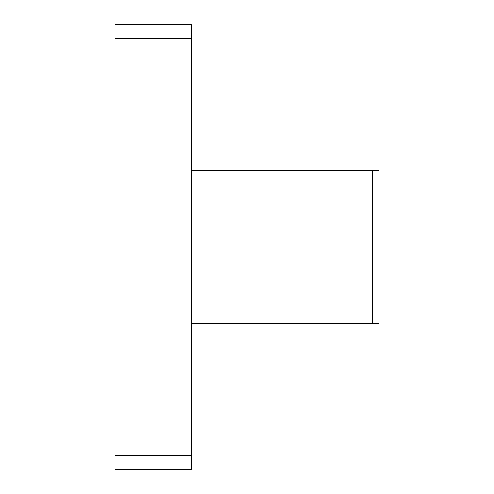 <?xml version="1.0" encoding="UTF-8"?>
<svg xmlns="http://www.w3.org/2000/svg" width="494" height="494" viewBox="0 0 494 494"><rect width="100%" height="100%" fill="white"/><g stroke="black" fill="none" stroke-linecap="round" stroke-linejoin="round"><path stroke-width="0.74" d="M372.433 323.416L372.433 170.584L378.991 170.584L378.991 323.416L191.425 323.416M191.425 38.594L115.009 38.594L115.009 24.7L191.425 24.7L191.425 469.3L115.009 469.3L115.009 455.406L191.425 455.406M115.009 38.594L115.009 455.406M372.433 170.584L191.425 170.584"/></g></svg>
